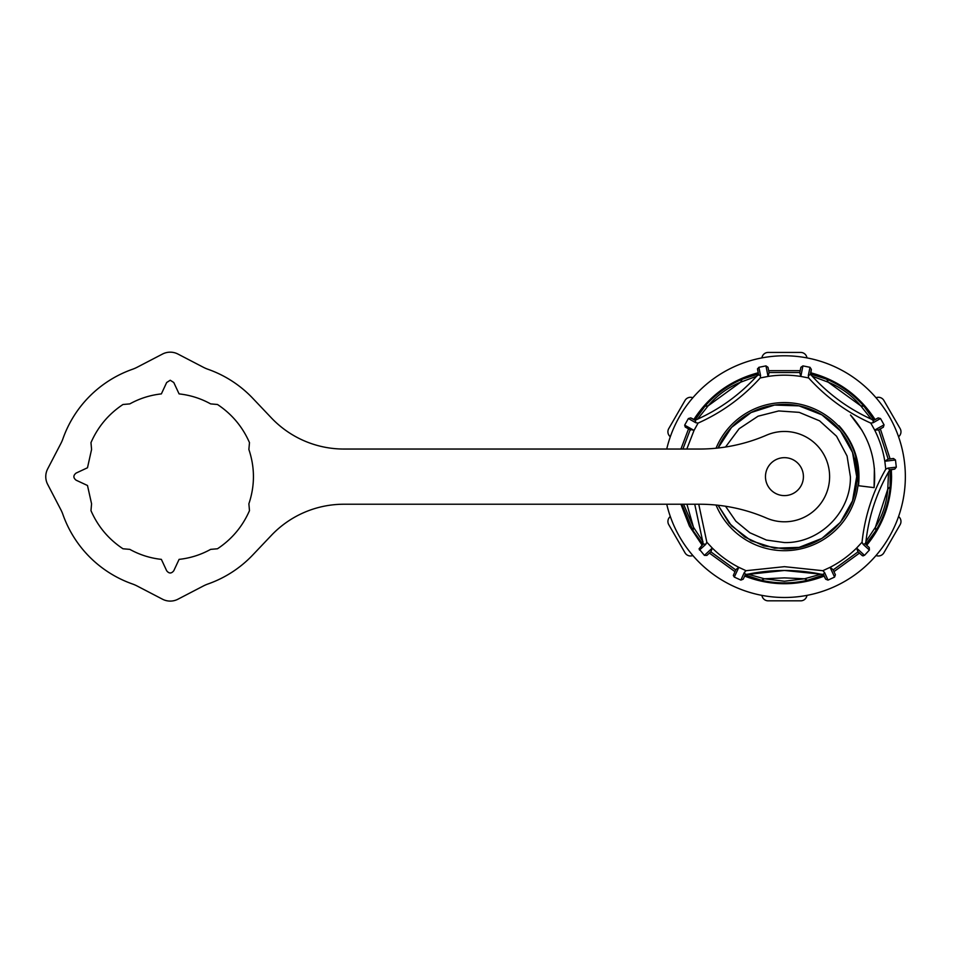<?xml version="1.0" encoding="UTF-8"?>
<svg xmlns="http://www.w3.org/2000/svg" width="953" height="953" viewBox="0 0 953 953"><rect width="100%" height="100%" fill="white"/><g stroke="black" fill="none" stroke-linecap="round" stroke-linejoin="round"><path stroke-width="1.43" d="M666.731 449.042A120.912 120.912 0 0 1 905.35 476.631A120.912 120.912 0 0 1 666.731 504.232M670.304 516.538A6.326 6.326 0 0 0 668.756 524.65L685.016 552.811A6.326 6.326 0 0 0 692.819 555.528M876.057 555.528A6.326 6.326 0 0 0 883.872 552.811L900.132 524.65A6.326 6.326 0 0 0 898.572 516.538M806.953 357.84A6.326 6.326 0 0 0 800.699 352.431L768.178 352.431A6.326 6.326 0 0 0 761.923 357.84M898.572 436.736A6.326 6.326 0 0 0 900.132 428.612L883.872 400.451A6.326 6.326 0 0 0 876.057 397.735M761.923 595.422A6.326 6.326 0 0 0 768.178 600.831L800.699 600.831A6.326 6.326 0 0 0 806.953 595.422M692.819 397.735A6.326 6.326 0 0 0 685.016 400.451L668.756 428.612A6.326 6.326 0 0 0 670.304 436.736M725.531 447.017L739.135 428.731L758.064 416.199L778.708 410.946L799.198 412.363L819.568 420.833L836.555 436.224L847.074 456.034L850.374 476.631C851.279 511.868 819.675 543.472 784.438 542.567L766.462 540.065L749.832 532.751L735.835 521.196L725.531 506.246M718.085 505.257L729.093 523.078L744.734 537.004L763.722 545.855L784.438 548.892C823.058 549.881 857.688 515.251 856.699 476.631L852.518 452.413L840.463 430.994L821.927 414.865L799.055 405.871L774.491 405.061L751.071 412.542L731.523 427.432L718.085 448.017A72.261 72.261 0 0 1 856.699 476.631L852.518 500.849L840.463 522.268L821.927 538.409L799.055 547.391L774.491 548.201L751.071 540.732L731.523 525.842L718.085 505.257M862.12 430.542L850.505 415.031C869.041 435.771 876.903 459.965 874.092 487.638L858.498 485.72C860.809 462.872 854.317 442.883 839.009 425.753M698.752 504.232L706.84 542.221L712.284 548.058C720.134 555.837 728.985 562.258 738.813 567.333L746.044 570.704L784.438 566.666L822.832 570.704L830.075 567.333C839.903 562.27 848.742 555.837 856.604 548.058L862.036 542.221C864.824 516.216 872.734 491.867 885.766 469.186L884.813 461.264C883.014 450.352 879.643 439.952 874.675 430.077L870.792 423.096C846.919 412.411 826.215 397.365 808.668 377.96L800.842 376.435C789.906 374.755 778.982 374.755 768.047 376.435L760.208 377.96C742.673 397.365 721.957 412.411 698.084 423.096L694.046 430.387L686.803 449.042M746.02 574.599L784.438 570.466L820.974 574.194C796.625 569.227 772.264 569.227 747.902 574.194L745.437 574.647L743.173 579.21L740.874 580.103L744.341 572.431L745.377 574.314M823.511 574.314L824.536 572.431L828.014 580.103L825.703 579.21L823.178 574.468M822.832 570.704L824.536 572.431M858.498 485.72L855.401 453.58M874.092 487.638L874.377 468.197M769.095 372.79L768.047 376.435L765.962 365.892L767.999 367.298L769.095 372.79M799.793 372.79L800.889 367.298L802.926 365.892L800.842 376.435L799.793 372.79L800.21 370.669L768.666 370.669L769.047 372.528L799.841 372.528M808.668 377.96L808.311 375.553L810.014 367.31L811.348 369.395L810.681 374.493M802.926 365.892L810.014 367.31M870.792 423.096L873.186 422.691L873.115 419.963C849.147 409.361 828.431 394.304 810.943 374.791L810.955 374.815M810.253 374.648L808.311 375.553M811.348 369.395L810.431 373.969L826.751 379.246C841.237 385.453 853.65 394.482 863.99 406.312L860.714 405.787L871.352 419.177L873.448 420.523L878.118 417.902L880.512 418.534L873.186 422.691M874.675 430.077L884.05 424.835L883.348 427.206L878.452 429.946L874.675 430.077M880.512 418.534L884.05 424.835M887.946 459.143L893.509 458.488L895.475 459.989L884.813 461.264L887.946 459.143L890.09 458.893L880.346 428.886L878.69 429.815L888.208 459.108M885.766 469.186L887.946 468.102L896.308 467.173L894.748 469.09L889.685 470.02M895.475 459.989L896.308 467.173M862.036 542.221L863.168 544.377L865.741 543.448C868.421 517.384 876.331 493.023 889.494 470.365L889.471 470.389M889.411 469.662L887.946 468.102M869.243 547.582L866.718 545.247C882.978 525.341 891.258 502.469 891.567 476.631L891.329 469.484L890.114 469.626L890.138 486.769C888.708 502.469 883.967 517.062 875.902 530.559L875.39 527.271L865.943 541.53L865.3 543.949L869.243 547.582L869.386 550.048L863.168 544.377M856.604 548.058L864.49 555.361L862.012 555.42L857.891 551.62L856.604 548.058M869.386 550.048L864.49 555.361M833.065 569.668L835.4 574.754L834.578 577.089L830.075 567.333L833.065 569.668L833.958 571.621L859.487 553.085L858.093 551.799L833.172 569.906M834.578 577.089L828.014 580.103M746.044 570.704L744.341 572.431M735.823 569.668L738.813 567.333L734.298 577.089L733.322 575.493L735.823 569.668L733.322 575.493M740.874 580.103L734.298 577.089M704.398 555.361L712.284 548.058L710.986 551.62L706.876 555.42L704.398 555.361L699.061 548.88L703.183 543.841M734.918 571.621L709.401 553.085L710.986 551.62M706.84 542.221L705.72 544.377L699.502 550.048M694.737 504.232L703.135 543.424M703.612 543.972L705.72 544.377M690.615 430.053L685.243 427.039L684.671 425.145L694.046 430.387L688.542 428.886L680.93 449.042M698.084 423.096L695.69 422.691L688.376 418.534L690.77 417.902L695.416 420.118M684.671 425.145L688.376 418.534M760.208 377.96L760.565 375.553L757.945 374.791C740.457 394.304 719.729 409.361 695.773 419.963L695.797 419.951M695.416 420.571L695.69 422.691M757.552 368.632L758.207 372.766C730.725 380.104 709.235 395.709 693.772 419.594L694.832 420.19L704.898 406.312C715.274 394.447 727.699 385.429 742.137 379.246L740.624 382.201L756.658 376.221L758.588 374.648L757.504 369.049L758.874 367.31L760.565 375.553M758.874 367.31L765.962 365.892M812.218 376.209L828.252 382.201C840.999 387.466 851.815 395.328 860.714 405.787L828.252 382.201L826.751 379.246M863.99 406.312L874.056 420.19L873.115 419.963M888.53 472.021L887.791 489.127L890.138 486.769M875.902 530.559L865.812 544.413L865.741 543.448M702.945 541.554L693.486 527.271L683.575 504.232M697.513 419.189L708.174 405.787C717.121 395.292 727.937 387.43 740.624 382.201L708.174 405.787L704.898 406.312M768.666 370.669L767.999 367.298M810.669 372.766C838.14 380.128 859.63 395.733 875.116 419.594L878.118 417.902M747.902 574.194C772.264 569.227 796.625 569.227 820.974 574.194L804.499 578.781L807.453 580.282L823.761 574.969L824.274 576.077C797.721 586.274 771.168 586.274 744.615 576.077L745.127 574.969L761.423 580.282L764.389 578.781L747.902 574.194L745.401 574.361M686.922 504.232L693.486 527.271L692.974 530.559L703.064 544.413L702.17 545.247L689.4 526.056L680.93 504.232M880.346 428.886L883.348 427.206M859.487 553.085L862.012 555.42M742.137 379.246L758.445 373.969L758.207 372.766M693.772 419.594L690.77 417.902M692.974 530.559L681.824 504.232M702.17 545.247L699.061 548.88M807.453 580.282C792.086 583.784 776.743 583.784 761.423 580.282M824.274 576.077L825.703 579.21M863.263 555.885L862.608 555.778M865.812 544.413L866.718 545.247M891.329 469.484L894.748 469.09M874.056 420.19L875.116 419.594M887.791 489.127C886.719 502.862 882.585 515.585 875.39 527.271L887.791 489.127M804.499 578.781L784.438 581.235L764.389 578.781L784.438 577.875L804.499 578.781M784.438 495.608A18.965 18.965 0 0 0 803.415 476.631A18.965 18.965 0 0 0 784.438 457.666A18.965 18.965 0 0 1 803.415 476.631A18.965 18.965 0 0 1 784.438 495.608A18.965 18.965 0 0 1 765.473 476.631A18.965 18.965 0 0 1 784.438 457.666A18.965 18.965 0 0 0 765.473 476.631A18.965 18.965 0 0 0 784.438 495.608M170.23 352.169A16.725 16.725 0 0 1 177.937 354.051L203.406 367.298A35.559 35.559 0 0 0 208.004 369.287A113.8 113.8 0 0 1 252.736 398.259A63044.881 63044.881 0 0 1 271.355 417.879A100.005 100.005 0 0 0 343.89 449.042L699.502 449.042A168.943 168.943 0 0 0 766.522 435.176A45.16 45.16 0 0 1 829.61 476.631A45.16 45.16 0 0 1 766.522 518.087A168.943 168.943 0 0 0 699.502 504.232L343.89 504.232A100.005 100.005 0 0 0 271.355 535.395A63044.881 63044.881 0 0 1 252.736 555.003A113.8 113.8 0 0 1 208.004 583.975A35.559 35.559 0 0 0 203.406 585.964L177.937 599.211A16.725 16.725 0 0 1 162.51 599.211L137.053 585.964A35.559 35.559 0 0 0 132.443 583.975A113.8 113.8 0 0 1 62.886 514.417A35.559 35.559 0 0 0 60.897 509.807L47.65 484.35A16.725 16.725 0 0 1 47.65 468.924L60.897 443.455A35.559 35.559 0 0 0 62.886 438.856A113.8 113.8 0 0 1 132.443 369.287A35.559 35.559 0 0 0 137.053 367.298L162.51 354.051A16.725 16.725 0 0 1 170.23 352.169M122.985 404.489C108.571 414.067 97.897 426.777 90.976 442.633L91.571 449.459L87.485 467.768L76.109 473.081C73.143 475.452 73.143 477.822 76.109 480.193L87.485 485.494L91.571 503.803L90.976 510.641C97.897 526.485 108.571 539.207 122.985 548.773L129.811 549.369C139.662 554.813 150.181 558.148 161.367 559.375L166.668 570.752C169.038 573.718 171.409 573.718 173.78 570.752L179.093 559.375C190.278 558.148 200.797 554.813 210.649 549.369L217.475 548.773C231.889 539.207 242.55 526.485 249.483 510.641L248.876 503.803C254.951 485.696 254.951 467.578 248.876 449.459L249.483 442.633C242.55 426.777 231.889 414.067 217.475 404.489L210.649 403.893C200.797 398.449 190.278 395.126 179.093 393.899L173.78 382.51L170.23 380.247L166.668 382.51L161.367 393.899C150.181 395.126 139.662 398.449 129.811 403.893L122.985 404.489M718.085 448.017A72.261 72.261 0 0 1 856.699 476.631C857.688 515.251 823.058 549.881 784.438 548.892M716.037 505.042A74.072 74.072 0 0 0 858.51 476.631A74.072 74.072 0 0 0 716.037 448.232M710.795 551.799L735.716 569.906M690.198 429.815L682.896 449.042M823.475 574.361L820.986 574.206"/></g></svg>
